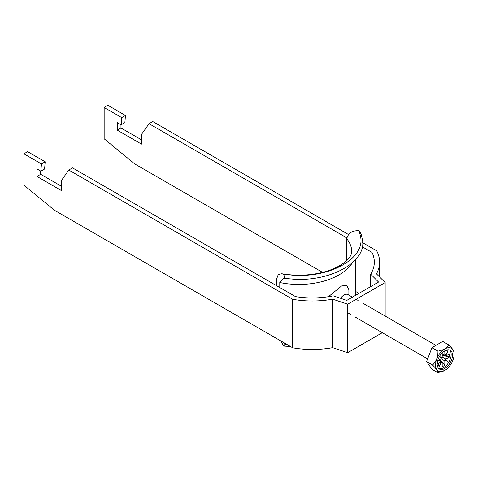 <?xml version="1.0" encoding="UTF-8"?>
<svg xmlns="http://www.w3.org/2000/svg" width="478" height="478" viewBox="0 0 478 478"><rect width="100%" height="100%" fill="white"/><g stroke="black" fill="none" stroke-linecap="round" stroke-linejoin="round"><path stroke-width="0.72" d="M446.685 350.004A0.657 0.382 120 0 0 446.954 350.876A0.657 0.382 120 0 0 447.091 349.902M352.406 297.155L347.978 294.597A7.917 4.571 120 0 0 340.605 298.308M454.1 354.294A13.127 7.582 120 0 0 444.815 348.934A13.127 7.582 120 0 0 435.536 365.013A13.127 7.582 120 0 0 444.815 370.372A13.127 7.582 120 0 0 454.1 354.294L454.1 352.567C454.172 351.079 452.373 348.522 448.711 344.901L442.736 341.453L431.963 347.673L426.573 361.565L431.963 369.231L437.938 372.679C438.039 371.233 436.241 368.675 432.548 365.013C436.211 361.511 438.003 356.881 437.938 351.127C443.411 350.135 447.002 348.062 448.711 344.901M437.161 364.069A10.821 6.25 120 0 0 439.407 369.028A10.821 6.25 120 0 0 447.743 366.124A10.821 6.25 120 0 0 452.469 355.232A10.821 6.25 120 0 0 450.228 350.278A10.821 6.25 120 0 0 441.887 353.176A10.821 6.25 120 0 0 437.161 364.069M438.792 368.58A10.821 6.25 120 0 0 446.858 364.905A10.821 6.25 120 0 0 451.16 354.479A10.821 6.25 120 0 0 449.535 349.968M441.104 358.536L444.833 361.033L444.833 365.246L439.838 359.486M442.186 353.947L444.833 355.232L444.833 351.019L443.136 351.999M438.631 360.185L442.186 362.563L442.186 366.775L444.833 365.246M439.384 356.564L441.314 358.088L441.236 357.586L441.708 357.401A4.015 2.318 120 0 1 442.186 356.761L442.186 352.872M437.633 360.765L440.997 358.817A4.015 2.318 120 0 1 441.314 358.088M438.559 360.227L440.997 361.876L437.352 363.985L437.352 362.025M441.995 357L446.022 358.978L449.673 356.869L442.186 355.423M442.186 354.031L446.022 355.919L449.673 353.81L449.673 356.869M437.627 366.835L438.894 365.264L438.428 364.6L437.358 365.933M446.022 355.919A4.015 2.318 120 0 0 445.705 355.548L447.868 351.354L445.311 355.321A4.015 2.318 120 0 0 444.833 355.232M444.833 361.033A4.015 2.318 120 0 0 445.311 360.394L447.868 361.41L445.705 359.707A4.015 2.318 120 0 0 446.022 358.978M440.997 361.876A4.015 2.318 120 0 0 441.314 362.246L439.157 366.441L441.708 362.473A4.015 2.318 120 0 0 442.186 362.563M441.708 357.401L439.425 356.492M445.705 359.707L445.227 359.886L445.311 360.394M445.227 355.279L445.705 355.548M441.708 362.473L441.236 362.193M444.815 370.372L437.938 372.679M437.938 351.127L431.963 347.673M432.548 365.013L426.573 361.565M441.236 357.586L439.407 356.528M445.227 359.886L447.868 361.41M438.212 364.869L438.894 365.264M385.149 316.06L385.149 282.564L376.455 273.864A67.314 38.861 0 0 0 379.604 262.123A67.314 38.861 0 0 0 376.688 250.807L362.629 242.693M347.691 304.187L347.691 352.686L332.628 347.667L332.628 299.168L347.691 304.187L385.149 282.564M382.298 332.7L347.691 352.686M332.628 347.667A67.314 38.861 180 0 1 292.691 347.799L54.432 210.242L23.9 185.117L23.9 153.814L41.449 163.948L40.875 171.16L36.967 168.907L36.967 176.448L61.232 190.459L61.232 180.762L68.778 170.025L72.507 167.874L295.47 296.599A62.032 35.814 0 0 0 333.202 295.84L346.819 300.381L378.552 282.062L370.689 274.199A62.032 35.814 180 0 0 374.322 262.123A62.032 35.814 180 0 0 371.998 252.414L362.288 246.803M348.366 234.459L152.775 121.532L149.04 123.688L141.494 134.42L141.494 144.117L117.23 130.112L117.23 122.565L121.137 124.824L121.711 117.606L104.162 107.478L104.162 138.781L134.7 163.9L322.56 272.364M355.686 291.49L358.954 293.378M121.137 124.824L124.872 122.667L125.445 115.455L107.897 105.321L104.162 107.478M141.494 139.809L120.964 127.955L120.964 124.722M149.04 123.688L346.795 237.859M68.778 170.025L292.691 299.3A67.314 38.861 0 0 0 332.628 299.168M292.691 299.3L292.691 347.799M371.998 271.833L371.998 252.414M23.9 153.814L27.634 151.663L45.177 161.791L44.609 169.009L40.875 171.16M40.702 171.058L40.702 174.291L61.232 186.145M370.689 286.597L370.689 274.199M36.967 176.448L40.702 174.291M45.177 161.791L41.449 163.948M121.711 117.606L125.445 115.455M120.964 127.955L117.23 130.112M328.428 296.707L341.597 285.969L346.664 285.3L348.874 289.746L348.904 295.135M279.767 287.529L279.767 282.522L283.538 278.029L284.888 278.423L283.711 274.324L292.906 275.191C330.8 278.029 365.927 257.809 360.436 236.204L359.181 230.755C352.388 230.348 348.241 233.013 346.735 238.743L346.735 260.546M286.92 344.465L284.888 344.363L283.914 342.732M276.523 285.659L276.523 279.277L278.268 274.491L281.823 273.739L283.711 274.324M280.789 340.928L283.711 346.096L284.888 344.363M290.439 346.496L283.711 346.096M284.888 278.423L292.733 279.104C331.224 282.139 367.952 261.042 362.228 238.982L361.225 234.345L359.181 230.755M348.874 289.746L348.88 295.123M352.292 262.84A56.757 32.767 180 0 1 279.767 282.522M346.735 238.743A52.795 30.478 180 0 1 351.73 251.679C351.694 254.607 349.394 257.857 348.42 258.795L344.859 262.177C329.706 273.834 304.181 277.551 281.823 273.739M356.14 299.312L358.291 300.554M362.957 303.249L435.936 345.379M347.691 312.72L350.374 314.267M355.04 316.962L427.619 358.87M379.604 277.013L379.604 262.123M355.686 259.5L355.686 295.261"/></g></svg>
